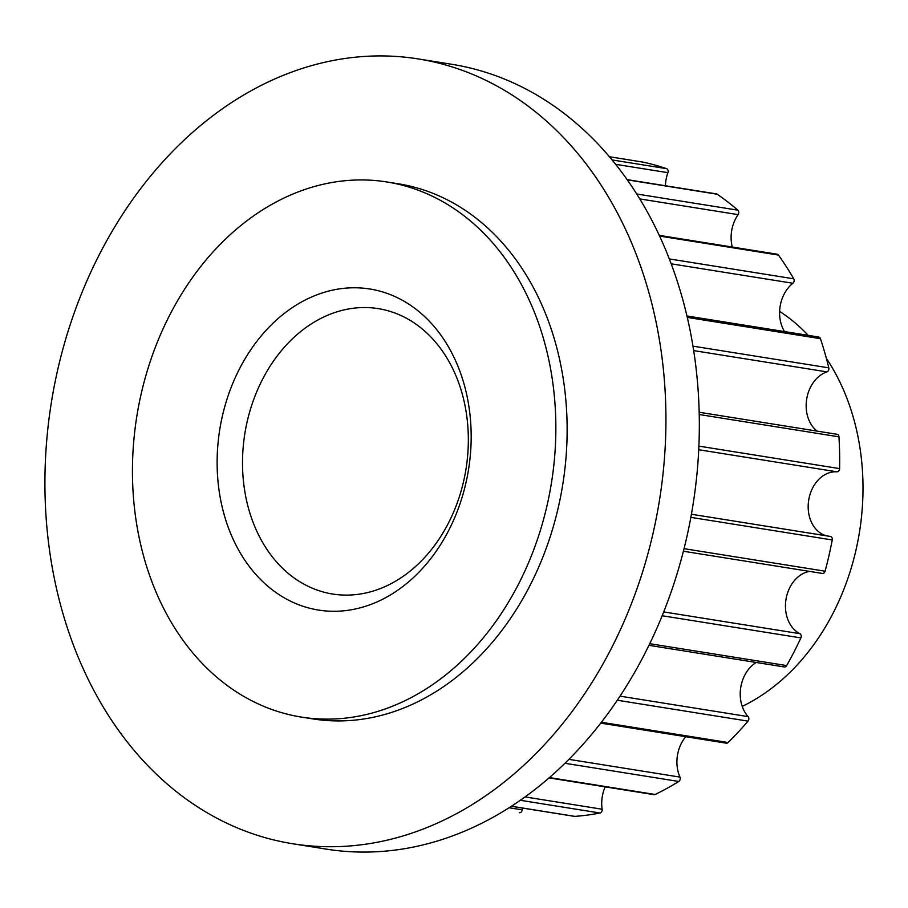 <?xml version="1.0" encoding="UTF-8"?>
<svg xmlns="http://www.w3.org/2000/svg" width="908" height="908" viewBox="0 0 908 908"><rect width="100%" height="100%" fill="white"/><g stroke="black" fill="none" stroke-linecap="round" stroke-linejoin="round"><path stroke-width="1.36" d="M470.072 457.882A162.577 125.985 99.1 0 1 327.459 611.073A162.577 125.985 99.1 0 1 218.226 441.174A162.577 125.985 99.1 0 1 360.839 287.984A162.577 125.985 99.1 0 1 470.072 457.882M243.492 443.91A144.508 111.99 -80.9 0 0 332.623 594.025A144.508 111.99 -80.9 0 0 467.359 458.756A144.508 111.99 -80.9 0 0 378.227 308.629A144.508 111.99 -80.9 0 0 243.492 443.91M301.388 717.093L312.67 718.886A270.959 209.975 -80.9 0 0 565.298 465.248A270.959 209.975 -80.9 0 0 398.181 183.768L386.91 181.975A270.959 209.975 -80.9 0 0 134.282 435.613A270.959 209.975 -80.9 0 0 301.388 717.093A270.959 209.975 -80.9 0 0 554.016 463.455A270.959 209.975 -80.9 0 0 386.91 181.975M292.716 843.748L326.12 849.094A397.398 307.96 -80.9 0 0 696.64 477.086A397.398 307.96 -80.9 0 0 451.537 64.252L418.134 58.907A397.398 307.96 -80.9 0 0 47.613 430.914A397.398 307.96 -80.9 0 0 292.716 843.748A397.398 307.96 -80.9 0 0 663.237 471.751A397.398 307.96 -80.9 0 0 418.134 58.907M742.222 706.379A216.762 167.98 -80.9 0 0 861.533 516.516A216.762 167.98 -80.9 0 0 826.348 358.285M808.199 335.358A216.762 167.98 -80.9 0 0 779.631 311.399M642.342 162.01A3.053 2.361 99.1 0 1 642.421 162.021A3.053 2.361 99.1 0 1 642.512 162.033A331.204 256.658 -80.9 0 1 666.551 168.65A3.053 2.361 99.1 0 1 667.913 172.679A32.518 25.197 -80.9 0 0 665.45 185.754M627.087 179.625L716.389 193.892A3.053 2.361 99.1 0 1 717.161 194.21A331.204 256.658 -80.9 0 1 737.818 210.157A3.053 2.361 99.1 0 1 738.102 214.629A32.518 25.197 -80.9 0 0 732.257 247.033M659.231 235.365L777.135 254.206A3.053 2.361 99.1 0 1 778.474 255.08A331.204 256.658 -80.9 0 1 793.728 278.801A3.053 2.361 99.1 0 1 792.9 283.262A32.518 25.197 -80.9 0 0 784.535 331.579M686.925 315.973L818.721 337.038A3.053 2.361 99.1 0 1 820.446 338.684A331.204 256.658 -80.9 0 1 828.8 367.854A3.053 2.361 99.1 0 1 826.95 371.883A32.518 25.197 -80.9 0 0 806.724 398.873A32.518 25.197 -80.9 0 0 817.064 431.096M699.16 412.255L837.074 434.296A3.053 2.361 99.1 0 1 838.969 436.839A331.204 256.658 -80.9 0 1 839.605 468.607A3.053 2.361 99.1 0 1 836.915 471.808A32.518 25.197 -80.9 0 0 808.699 500.092A32.518 25.197 -80.9 0 0 826.598 535.845M691.408 514.246L830.23 536.435A3.053 2.361 99.1 0 1 830.4 536.446A3.053 2.361 99.1 0 1 832.239 539.954A331.204 256.658 -80.9 0 1 825.088 571.2A3.053 2.361 99.1 0 1 822.353 573.436L683.406 551.235M809.573 571.393A32.518 25.197 -80.9 0 0 785.942 599.677A32.518 25.197 -80.9 0 0 799.891 633.682A3.053 2.361 99.1 0 1 800.89 637.904A331.204 256.658 -80.9 0 1 786.668 665.575A3.053 2.361 99.1 0 1 784.285 666.949L648.97 645.327M756.205 662.465A32.518 25.197 -80.9 0 0 748.124 716.616A3.053 2.361 99.1 0 1 748.022 721.134A331.204 256.658 -80.9 0 1 728.102 742.517A3.053 2.361 99.1 0 1 726.264 743.175L600.755 723.12M685.744 736.706A32.518 25.197 -80.9 0 0 679.979 777.1A3.053 2.361 99.1 0 1 678.787 781.47A331.204 256.658 -80.9 0 1 655.133 794.477A3.053 2.361 99.1 0 1 653.964 794.659L549.102 777.906M605.159 786.861A32.518 25.197 -80.9 0 0 602.14 809.232A3.053 2.361 99.1 0 1 599.961 813.012A331.204 256.658 -80.9 0 1 574.889 816.383A3.053 2.361 99.1 0 1 574.469 816.36L511.431 806.293M522.441 808.052A32.518 25.197 -80.9 0 0 522.214 809.845A3.053 2.361 99.1 0 1 519.365 812.705A3.053 2.361 99.1 0 1 519.285 812.694L519.365 812.705M511.499 806.247L574.889 816.383M520.352 800.3L599.961 813.012M549.465 777.589L655.133 794.477M564.992 763.288L678.787 781.47M601.414 722.269L728.102 742.517M617.327 700.238L748.022 721.134M649.765 643.704L786.668 665.575M662.182 615.737L800.89 637.904M684.053 548.659L825.088 571.2M690.852 517.356L832.239 539.954M698.888 446.123L839.605 468.607M699.217 414.513L838.969 436.839M692.94 346.141L828.8 367.854M687.254 317.403L820.446 338.684M669.275 258.916L793.728 278.801M659.56 236.069L778.474 255.08M636.69 193.994L737.818 210.157M627.235 179.841L717.161 194.21M612.06 159.944L666.551 168.65M642.421 162.021L609.37 156.743L642.512 162.033M615.601 164.314L667.913 172.679M639.743 198.909L738.102 214.629M671.148 263.808L792.9 283.262M693.655 350.59L826.95 371.883M698.717 449.732L836.915 471.808M663.714 611.924L799.891 633.682M620.062 696.152L748.124 716.616M568.941 759.36L679.979 777.1M525.119 796.918L602.14 809.232M509.138 807.757L522.214 809.845M691.419 514.234L830.4 536.446"/></g></svg>
